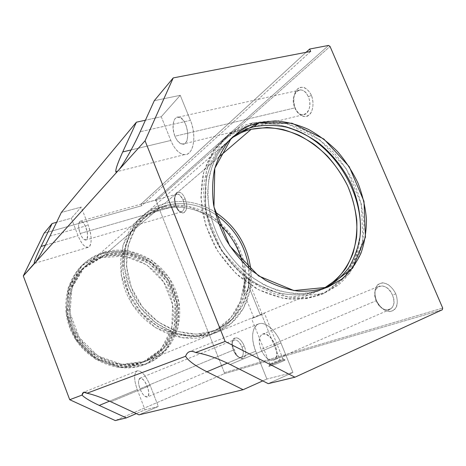 <?xml version="1.0" encoding="UTF-8"?>
<svg xmlns="http://www.w3.org/2000/svg" width="466" height="466" viewBox="0 0 466 466"><rect width="100%" height="100%" fill="white"/><g stroke="black" fill="none" stroke-linecap="round" stroke-linejoin="round"><path stroke-width="0.35" stroke-dasharray="2.33 1.75" d="M224.379 372.713L156.087 200.823L330.039 46.431L156.087 200.823L224.379 372.713L223.995 373.843L442.327 309.762L223.995 373.843L115.288 420.565L223.995 373.843L224.379 372.713L442.7 308.073L224.379 372.713M395.78 293.825C392.692 287.394 387.339 283.06 382.306 282.815C379.167 283.41 376.872 285.303 375.404 288.483C374.617 292.205 374.961 296.219 376.429 300.518C379.371 306.727 384.508 311.096 389.553 311.585C392.745 311.154 395.139 309.354 396.735 306.197C397.615 302.411 397.3 298.287 395.78 293.825C398.255 300.471 397.486 306.96 393.91 310.199C391.125 311.655 388.003 311.632 384.549 310.135C381.211 307.822 378.503 304.613 376.429 300.518C374.052 294.122 374.664 287.796 378.054 284.406C380.739 282.81 383.838 282.699 387.345 284.079C390.793 286.345 393.601 289.59 395.78 293.825L392.5 295.089C394.929 301.916 394.131 306.692 390.106 309.412C384.66 311.055 380.04 308.16 376.231 300.716L260.972 349.471C258.793 343.063 258.88 338.24 261.234 335.002C264.839 331.949 271.614 336.638 275.144 344.863C277.381 351.515 277.241 356.408 274.724 359.536C270.927 362.327 264.339 357.399 260.972 349.471C264.892 357.783 269.231 361.301 273.996 360.032C282.617 356.309 270.56 329.678 262.387 334.227C258.741 336.697 258.269 341.776 260.972 349.471L376.231 300.716C373.761 293.737 374.67 288.926 378.957 286.281C384.234 284.889 388.749 287.825 392.5 295.089L395.78 293.825M244.289 346.232C238.912 332.905 228.544 336.965 233.833 349.85C238.883 362.845 249.636 359.606 244.289 346.232C248.792 356.81 242.151 363.101 236.268 354.335L232.65 345.766C230.367 335.013 240.06 335.071 244.289 346.232L242.029 347.112C243.84 352.313 243.607 355.709 241.341 357.288C238.417 357.9 235.72 355.523 233.245 350.147L140.016 388.778C135.396 377.023 142.573 374.303 147.262 386.419C151.945 398.57 144.477 400.609 140.016 388.778C142.52 394.603 144.996 397.335 147.442 396.974C152.05 395.395 144.14 375.823 139.893 378.229C138.029 379.644 138.07 383.163 140.016 388.778L233.245 350.147C231.427 344.916 231.678 341.52 234.008 339.959C236.879 339.394 239.553 341.776 242.029 347.112L244.289 346.232M311.416 95.326C308.533 89.35 303.826 86.321 299.568 87.596C294.081 90.241 292.153 100.272 295.386 108.473C298.141 114.257 302.673 117.391 306.948 116.366C312.529 114.088 314.789 103.866 311.416 95.326C313.758 102.299 313.472 108.368 310.56 113.535C308.276 115.958 305.644 116.896 302.667 116.343C299.743 114.869 297.32 112.248 295.386 108.473C293.108 101.774 293.33 95.821 296.05 90.608C298.246 88.068 300.855 87.002 303.879 87.416C306.878 88.796 309.395 91.435 311.416 95.326L308.329 96.806C311.923 104.728 308.614 115.219 302.853 114.84C299.533 114.619 296.871 112.294 294.867 107.879L174.925 136.241C172.81 130.02 172.595 124.591 174.272 119.954C176.964 114.98 182.625 117.292 185.922 124.946C188.095 131.406 188.276 136.934 186.464 141.518C183.616 146.289 178.076 143.644 174.925 136.241C177.016 141.116 179.526 143.767 182.456 144.186C191.538 145.59 187.722 117.514 178.641 117.065C173.276 116.092 171.191 127.538 174.925 136.241L294.867 107.879C291.279 99.998 294.594 89.262 300.646 89.891C303.82 90.229 306.383 92.536 308.329 96.806L311.416 95.326M185.136 198.889C179.981 186.097 171.284 193.751 176.352 206.094C181.227 218.636 190.279 211.739 185.136 198.889C189.971 210.306 182.678 218.636 177.389 208.285C175.67 205.04 174.814 201.656 174.826 198.137C174.738 189.773 181.81 190.076 185.136 198.889L182.981 199.885C185.043 206.38 184.571 210.358 181.571 211.82C179.334 211.896 177.342 209.939 175.606 205.949L80.216 233.489C75.807 222.259 81.445 216.014 85.936 227.618C90.421 239.25 84.509 244.871 80.216 233.489C81.987 237.788 83.81 239.973 85.686 240.048C90.503 239.996 85.127 220.156 80.519 221.07C78.067 222.393 77.962 226.534 80.216 233.489L175.606 205.949C173.533 199.448 174.028 195.475 177.086 194.025C179.288 193.99 181.251 195.941 182.981 199.885L185.136 198.889M71.321 218.222L78.049 235.709C81.999 244.924 85.738 248.588 89.262 246.706C92.052 242.681 91.715 235.528 88.243 225.247L81.212 207.067L71.321 218.222L81.212 207.067L61.355 212.438L81.212 207.067L88.243 225.247C92.326 235.464 92.006 247.219 87.841 247.411C84.474 247.295 81.212 243.398 78.049 235.709L71.321 218.222L56.607 222.288L71.321 218.222M292.922 372.462L280.934 342.982C275.726 330.039 265.038 321.231 258.525 323.934C251.931 326.45 250.766 339.12 255.677 351.189L266.896 379.039L292.922 372.462L266.896 379.039L262.76 380.897L266.896 379.039L255.677 351.189L227.42 363.13L255.677 351.189C250.836 337.39 251.739 328.326 258.391 323.987C264.805 320.952 275.79 329.911 280.934 342.982L292.922 372.462L268.224 383.652L292.922 372.462M138.996 414.839L158.312 406.474L145.031 409.83L136.311 413.592L145.031 409.83L158.312 406.474L150.186 385.469C145.736 375.293 141.384 370.423 137.138 370.86C133.789 373.382 133.835 379.656 137.272 389.669L145.031 409.83L137.272 389.669L109.522 401.162L137.272 389.669C133.806 379.656 133.748 373.388 137.097 370.878C141.349 370.319 145.712 375.182 150.186 385.469L158.312 406.474L138.996 414.839M272.563 364.266C263.843 368.076 272.849 365.56 281.615 361.703C290.301 357.882 281.015 360.544 272.563 364.266C278.138 361.791 286.654 358.855 285.099 359.956C283.375 361.435 265.375 368.146 269.284 365.857L272.563 364.266L272.761 362.67L270.03 363.993C267.793 365.268 275.231 362.758 280.27 360.521L283.171 359.082C284.481 358.168 277.398 360.62 272.761 362.67L272.563 364.266M165.314 205.634C159.582 207.283 154.275 209.84 149.394 213.306C125.902 229.656 119.022 267.542 136.014 297.337C152.755 327.272 189.179 341.514 215.706 330.283C239.134 320.928 252.339 294.599 248.815 268.206L248.419 287.807L242.384 305.83L231.078 320.544L215.397 330.411L196.739 334.227L176.952 331.373L158.114 321.936L142.328 306.809L131.383 287.598L126.478 266.447L128.063 245.693L135.816 227.542L148.73 213.789L165.314 205.634L161.224 209.106C181.81 204.067 200.922 208.885 218.566 223.552C200.922 208.885 181.81 204.067 161.224 209.106L165.314 205.634C182.719 201.178 199.524 204.184 215.735 214.651C199.524 204.184 182.719 201.178 165.314 205.634M242.122 261.694C249.916 290.475 237.037 321.919 210.923 332.258C184.623 343.39 148.602 329.357 132.082 299.813C115.318 270.402 122.168 232.948 145.45 216.725C150.285 213.288 155.545 210.749 161.224 209.106L144.291 217.581L131.296 231.917L123.84 250.772L122.966 272.138L128.931 293.574L141.122 312.546L158.09 326.817L177.791 334.792L197.916 335.712L216.236 329.724L230.868 317.725L240.479 301.176L244.295 281.854L242.122 261.694M248.483 285.804C248.046 288.885 246.974 291.535 245.267 293.749C243.101 294.885 243.654 290.283 244.19 286.689C244.772 283.375 245.757 277.002 247.749 278.324C248.588 280.34 248.832 282.833 248.483 285.804L248.43 280.363C248.011 276.07 245.361 278.464 244.924 282.745L243.701 292.648C243.986 297.174 248.465 289.858 248.483 285.804L260.354 315.092L253.836 317.707L262.224 314.358L260.354 315.092L248.483 285.804M161.259 116.739L170.812 140.458C175.367 151.904 183.884 157.84 189.266 152.743C194.712 147.833 195.394 132.449 190.413 120.339L180.237 95.32L161.259 116.739L180.237 95.32L154.287 100.685L180.237 95.32L190.413 120.339L140.179 131.75L190.413 120.339C197.124 136.025 193.285 155.784 184.396 154.654C179.095 153.99 174.569 149.254 170.812 140.458L161.259 116.739L145.415 120.216L161.259 116.739M310.665 51.441L141.629 205.762L44.072 233.216L141.629 205.762L141 204.178L155.044 200.24L156.087 200.823L155.044 200.24L328.553 45.435L155.044 200.24L141 204.178L306.069 52.326L141 204.178L141.629 205.762L310.665 51.441M101.442 257.622L81.509 269.639L69.085 290.172L67.116 315.232L76.313 339.51L94.779 357.678L118.405 365.886L142.072 362.688L161.003 349.203L171.75 328.489L172.63 304.671L163.747 282.128L146.773 264.869L124.684 256.073L101.442 257.622C127.969 249.357 158.749 265.929 169.269 292.805C180.138 319.548 168.535 352.022 142.404 362.56C118.987 372.311 88.022 360.859 74.245 336.091C60.248 311.445 66.679 279.396 87.235 264.746C91.598 261.583 96.334 259.207 101.442 257.622L103.405 255.933L126.787 254.401L149.009 263.278L166.094 280.666L175.047 303.366L174.185 327.342L163.397 348.189L144.367 361.756L120.554 364.96L96.771 356.682L78.177 338.374L68.898 313.915L70.873 288.681L83.362 268.014L103.405 255.933C98.268 257.529 93.503 259.917 89.117 263.098C68.444 277.823 61.984 310.094 76.092 334.932C89.979 359.886 121.148 371.437 144.699 361.628C170.981 351.026 182.614 318.342 171.657 291.419C161.061 264.356 130.09 247.644 103.405 255.933L101.442 257.622M325.221 288.11L322.262 289.403L308.096 293.166C297.978 294.034 287.592 293.044 276.944 290.184C266.336 286.258 256.207 280.619 246.549 273.262C237.375 265.032 229.359 255.601 222.515 244.976C216.504 233.874 212.117 222.358 209.362 210.428C207.615 198.516 207.603 187.047 209.333 176.008C212.024 165.459 216.224 156.04 221.927 147.769L232.15 137.418C224.758 143.93 218.7 151.875 213.981 161.248C210.16 171.307 208.063 182.194 207.685 193.908C208.401 211.785 213.9 230.163 223.604 246.782C230.769 257.436 239.099 266.814 248.588 274.905L263.756 284.691C274.398 289.596 285.07 292.596 295.776 293.685C306.273 293.662 316.088 291.803 325.221 288.11M252.607 122.878L286.846 123.513L319.892 139.87L346.168 168.453L361.418 204.289L362.903 241.417L349.756 273.326L323.486 293.615L288.466 297.221L251.745 282.163L221.659 250.947L205.349 210.527L206.345 170.329L223.639 139.171L252.607 122.878C244.941 124.725 237.887 127.934 231.451 132.507C223.482 138.903 216.847 146.837 211.541 156.296C207.149 166.496 204.516 177.639 203.642 189.714C203.852 202.104 205.925 214.576 209.863 227.134L218.152 245.18C225.229 256.58 233.588 266.727 243.223 275.622C253.393 283.584 264.1 289.724 275.33 294.029C286.625 297.192 297.646 298.351 308.393 297.518L323.445 293.632L338.025 285.314C346.454 277.893 353.146 268.946 358.115 258.473C361.995 247.37 363.952 235.586 363.987 223.121C362.927 210.521 360.061 198.097 355.395 185.841C349.774 173.923 342.702 162.954 334.192 152.935C324.988 143.656 314.894 135.979 303.908 129.909C292.596 124.905 281.126 121.964 269.488 121.09L252.607 122.878L249.66 125.441C264.81 121.999 280.206 123.554 295.834 130.107C280.206 123.554 264.81 121.999 249.66 125.441L252.607 122.878M360.27 234.439C358.669 261.758 343.652 285.705 319.921 295.03C310.158 298.304 299.766 299.655 288.751 299.096C277.573 297.378 266.517 293.714 255.584 288.093L240.136 277.218C230.565 268.393 222.27 258.327 215.245 247.009C209.129 235.208 204.772 223.022 202.168 210.446C200.642 197.916 200.968 185.917 203.141 174.435C206.333 163.508 211.086 153.832 217.412 145.427L228.602 135.047C235.01 130.492 242.029 127.288 249.66 125.441L229.627 134.325L213.772 150.203L203.782 171.948L200.898 197.724L205.669 225.084L217.785 251.261L236.046 273.554L258.537 289.712L282.914 298.257L306.745 298.642L327.854 291.186L344.502 276.932L355.517 257.413L360.27 234.439M323.41 288.704L309.342 293.737C299.16 295.397 288.594 295.089 277.637 292.805C266.68 289.374 256.137 284.079 246.013 276.926C236.373 268.812 227.921 259.37 220.663 248.599C214.284 237.293 209.624 225.509 206.683 213.247C204.819 200.997 204.807 189.202 206.642 177.866C209.508 167.049 213.958 157.456 220.004 149.097L230.804 138.775L220.243 148.805C214.296 156.902 209.851 166.181 206.91 176.649C204.941 187.617 204.725 199.069 206.269 210.999C208.838 222.958 213.067 234.538 218.956 245.733C225.695 256.457 233.641 265.981 242.786 274.323C252.432 281.779 262.574 287.51 273.204 291.506C283.899 294.425 294.331 295.456 304.508 294.599L318.75 290.831L323.41 288.704M218.583 157.252L164.498 203.59C181.851 199.133 198.702 201.929 215.047 211.978C198.702 201.929 181.851 199.133 164.498 203.59L218.583 157.252M250.9 270.018C253.813 296.772 240.101 323.095 216.294 332.503C188.916 343.972 151.392 329.246 134.132 298.374C116.611 267.641 123.659 228.596 147.792 211.663C152.906 207.999 158.481 205.308 164.498 203.59L147.442 211.919L134.115 225.975L126.03 244.557L124.23 265.859L129.082 287.633L140.144 307.496L156.209 323.258L175.484 333.242L195.831 336.522L215.117 332.963L231.456 323.183L243.403 308.364L250.021 290.062L250.9 270.018M160.421 207.085L187.617 206.089L213.62 217.354L233.862 238.475L244.883 265.632L244.65 294.098L232.831 318.732L211.121 334.605L183.365 338.007L155.178 327.551L132.769 305.044L121.23 275.336L122.989 245.081L137.225 220.773L160.421 207.085C154.456 208.797 148.934 211.471 143.866 215.106C119.948 231.905 112.929 270.507 130.218 300.838C147.25 331.314 184.361 345.819 211.5 334.454L223.325 327.814C230.274 321.989 235.924 315.022 240.275 306.925C247.755 290.038 247.743 269.762 240.607 251.372C232.773 233.233 218.391 218.234 200.992 210.265C187.722 204.982 173.643 203.811 160.421 207.085L104.646 254.873C131.429 246.566 162.512 263.366 173.166 290.539C184.175 317.579 172.519 350.403 146.143 361.034C122.511 370.884 91.208 359.269 77.257 334.198C63.085 309.243 69.556 276.833 90.305 262.055C94.709 258.863 99.485 256.475 104.646 254.873L160.421 207.085M103.668 252.339L128.255 250.784L151.607 260.15L169.56 278.441L178.979 302.3L178.111 327.511L166.816 349.465L146.825 363.777L121.754 367.191L96.678 358.482L77.053 339.166L67.267 313.356L69.364 286.753L82.546 265.008L103.668 252.339C98.122 254.046 92.996 256.626 88.284 260.08C66.731 275.627 60.044 309.453 74.851 335.532C89.431 361.733 122.069 373.918 146.796 363.789C174.604 352.762 186.953 318.33 175.484 289.939C164.399 261.403 131.82 243.671 103.668 252.339L102.433 253.411C130.486 244.761 162.937 262.405 173.969 290.819C185.381 319.088 173.055 353.379 145.345 364.365C120.706 374.46 88.202 362.332 73.692 336.26C58.961 310.309 65.63 276.623 87.107 261.129C91.802 257.686 96.911 255.118 102.433 253.411L103.668 252.339M104.646 254.873L84.527 266.995L71.997 287.738L70.028 313.082L79.354 337.652L98.035 356.059L121.911 364.377L145.817 361.167L164.912 347.549L175.723 326.619L176.573 302.539L167.579 279.74L150.425 262.276L128.115 253.347L104.646 254.873M102.433 253.411L81.387 266.039L68.246 287.697L66.149 314.189L75.882 339.877L95.425 359.1L120.397 367.761L145.375 364.354L165.302 350.094L176.567 328.233L177.447 303.127L168.069 279.367L150.192 261.164L126.933 251.844L102.433 253.411M110.879 401.785L150.186 385.469L110.879 401.785M230.233 364.511L280.934 342.982L230.233 364.511M45.423 245.168L78.049 235.709L45.423 245.168M49.938 236.145L88.243 225.247L49.938 236.145M131.138 149.935L170.812 140.458L131.138 149.935M233.245 350.147L235.301 353.939C240.27 361.331 245.815 356.001 242.029 347.112C238.487 337.728 230.326 337.617 232.243 346.698L233.245 350.147M294.867 107.879C300.395 122.36 314.766 111.258 308.329 96.806C302.352 82.028 288.495 94.138 294.867 107.879M280.27 360.521C275.412 362.676 268.131 365.163 269.901 364.068L272.761 362.67C277.567 360.544 284.831 358.057 283.066 359.152L280.27 360.521L261.636 314.573L264.513 313.443L251.547 318.622L261.636 314.573L280.27 360.521M261.636 314.573L254.477 317.474L261.636 314.573M376.231 300.716C381.992 315.797 399.333 310.467 392.5 295.089C386.209 279.577 369.445 286.037 376.231 300.716M175.606 205.949L176.48 207.801C180.948 216.539 187.047 209.479 182.981 199.885C178.659 192.435 175.769 192.213 174.313 199.232L175.606 205.949M149.394 213.306L145.45 216.725M215.706 330.283L210.923 332.258M328.006 287.068L322.262 289.403M231.451 132.507L228.602 135.047M323.445 293.632L319.921 295.03M231.614 138.186L147.792 211.663M318.75 290.831L216.294 332.503M143.866 215.106L90.305 262.055M211.5 334.454L146.143 361.034M88.284 260.08L87.107 261.129M146.796 363.789L145.345 364.365M89.117 263.098L87.235 264.746M144.699 361.628L142.404 362.56M137.097 370.878L83.717 392.255M258.391 323.987L189.347 351.731M87.841 247.411L34.525 263.406M184.396 154.654L117.199 171.587M241.341 357.288L147.442 396.974M139.893 378.229L234.008 339.959M235.301 353.939L236.268 354.335M232.65 345.766L232.243 346.698M302.853 114.84L182.456 144.186M178.641 117.065L300.646 89.891M270.03 363.993L269.284 365.857M283.171 359.082L285.099 359.956M269.901 364.068L251.547 318.622M283.066 359.152L264.513 313.443M253.836 317.707L243.701 292.648M262.224 314.358L248.43 280.363M390.106 309.412L273.996 360.032M262.387 334.227L378.957 286.281M181.571 211.82L85.686 240.048M80.519 221.07L177.086 194.025M176.48 207.801L177.389 208.285M174.826 198.137L174.313 199.232"/><path stroke-width="0.7" d="M330.039 46.431L442.7 308.073L330.039 46.431L328.553 45.435L309.64 49.041L310.665 51.441L173.224 77.915L310.665 51.441L309.64 49.041L328.553 45.435L330.039 46.431M262.76 380.897L243.118 389.71L138.996 414.839L243.118 389.71L206.951 371.781C195.178 365.827 188.066 360.661 185.608 356.263C187.425 351.434 190.763 350.182 195.615 352.512L225.136 341.444L145.054 140.79L173.224 77.915L154.287 100.685L173.224 77.915L145.054 140.79L118.178 170.62L145.054 140.79L225.136 341.444L195.615 352.512C205.844 354.212 217.383 358.208 230.233 364.511L268.224 383.652L294.914 377.21L268.224 383.652L230.233 364.511C217.383 358.208 205.844 354.212 195.615 352.512C193.221 351.265 191.136 351.009 189.347 351.731C187.658 352.453 186.412 353.962 185.608 356.263L86.991 393.234L185.608 356.263C188.066 360.661 195.178 365.827 206.951 371.781L243.118 389.71L262.76 380.897M136.311 413.592L126.327 417.897L115.288 420.565L126.327 417.897L99.246 405.42C90.433 401.302 84.69 397.859 82.016 395.098C82.674 391.929 84.334 391.306 86.991 393.234C93.532 394.655 101.495 397.504 110.879 401.785L138.996 414.839L110.879 401.785C101.495 397.504 93.532 394.655 86.991 393.234L83.717 392.255L82.016 395.098L69.719 399.712L82.016 395.098C84.69 397.859 90.433 401.302 99.246 405.42L126.327 417.897L136.311 413.592M442.327 309.762L294.914 377.21L225.136 341.444L294.914 377.21L442.327 309.762L442.7 308.073L442.327 309.762M248.815 268.206C245.442 245.629 234.415 227.775 215.735 214.651C234.415 227.775 245.442 245.629 248.815 268.206M218.566 223.552C230.251 233.897 238.103 246.607 242.122 261.694C238.103 246.607 230.251 233.897 218.566 223.552M61.355 212.438L136.398 122.197L145.415 120.216L136.398 122.197L61.355 212.438L49.938 236.145C44.398 247.702 37.129 260.727 34.979 262.981L118.178 170.62C113.966 174.366 115.481 168.139 122.715 151.951L136.398 122.197L122.715 151.951L131.138 149.935L122.715 151.951C117.572 163.269 115.294 169.921 115.888 171.919C116.209 172.385 116.972 171.954 118.178 170.62L34.979 262.981C33.08 264.438 35.101 258.921 41.043 246.438L52.128 223.529L56.607 222.288L52.128 223.529L44.072 233.216L52.128 223.529L41.043 246.438L45.423 245.168L41.043 246.438C36.115 256.731 33.855 262.41 34.263 263.482L23.3 275.942L34.979 262.981C37.129 260.727 44.398 247.702 49.938 236.145L61.355 212.438M154.287 100.685L140.179 131.75C133.328 146.959 122.546 165.983 118.178 170.62C122.546 165.983 133.328 146.959 140.179 131.75L154.287 100.685M44.072 233.216L23.3 275.942L69.719 399.712L115.288 420.565L69.719 399.712L23.3 275.942L44.072 233.216M259.044 122.587L291.972 123.205L323.835 139.019L349.215 166.659L363.969 201.289L365.443 237.118L352.809 267.828L327.551 287.248L293.906 290.568L258.636 275.954L229.715 245.856L213.964 206.968L214.791 168.29L231.276 138.286L259.044 122.587C251.85 124.323 245.233 127.317 239.175 131.558L228.299 141.553C222.154 149.685 217.535 159.052 214.447 169.665C212.35 180.814 212.053 192.487 213.556 204.679C216.113 216.923 220.377 228.8 226.342 240.305C233.192 251.337 241.277 261.152 250.597 269.762L265.62 280.363C276.245 285.844 286.986 289.421 297.832 291.081C308.509 291.617 318.569 290.283 328.006 287.068L341.91 279.023C349.937 271.864 356.304 263.238 361.004 253.149C364.668 242.454 366.48 231.101 366.451 219.096C365.373 206.956 362.56 194.992 358.016 183.185C352.558 171.704 345.72 161.137 337.489 151.491C328.606 142.561 318.878 135.175 308.3 129.332C297.425 124.521 286.398 121.696 275.231 120.863L259.044 122.587L254.203 126.729C264.671 124.83 275.383 124.958 286.34 127.113C297.215 130.375 307.607 135.373 317.515 142.113C331.804 153.279 343.547 168.022 351.556 184.781C358.738 201.86 361.692 219.935 359.968 237.089C357.981 248.267 354.247 258.479 348.772 267.729C342.347 276.21 334.501 283.002 325.221 288.11C334.501 283.002 342.347 276.21 348.772 267.729C354.247 258.479 357.981 248.267 359.968 237.089C361.692 219.935 358.738 201.86 351.556 184.781C343.547 168.022 331.804 153.279 317.515 142.113C307.607 135.373 297.215 130.375 286.34 127.113C275.383 124.958 264.671 124.83 254.203 126.729L259.044 122.587M306.069 52.326L309.64 49.041L306.069 52.326M232.15 137.418L234.485 135.676C240.497 131.453 247.067 128.47 254.203 126.729C246.106 128.709 238.749 132.268 232.15 137.418M295.834 130.107C334.605 146.009 363.41 192.644 360.27 234.439C363.41 192.644 334.605 146.009 295.834 130.107M251.244 129.263C261.566 127.369 272.132 127.457 282.944 129.525C293.679 132.67 303.943 137.522 313.74 144.087C327.883 154.968 339.563 169.379 347.613 185.812C354.853 202.57 357.981 220.366 356.548 237.357C354.766 248.442 351.271 258.618 346.069 267.898C339.935 276.443 332.38 283.38 323.41 288.704L336.103 279.85C343.32 272.336 348.941 263.552 352.948 253.492C355.972 242.92 357.253 231.829 356.793 220.208C355.348 208.512 352.29 197.048 347.613 185.812C342.091 174.913 335.287 164.929 327.202 155.854C318.505 147.477 309.04 140.581 298.793 135.163C288.273 130.73 277.631 128.173 266.861 127.486L251.244 129.263C244.143 131.01 237.602 133.981 231.614 138.186L230.804 138.775C236.996 134.26 243.811 131.092 251.244 129.263L218.583 157.252L251.244 129.263M215.047 211.978C235.755 225.917 247.702 245.262 250.9 270.018C247.702 245.262 235.755 225.917 215.047 211.978M109.522 401.162L99.246 405.42L109.522 401.162M227.42 363.13L206.951 371.781L227.42 363.13M239.175 131.558L234.485 135.676M117.199 171.587L115.888 171.919"/></g></svg>
